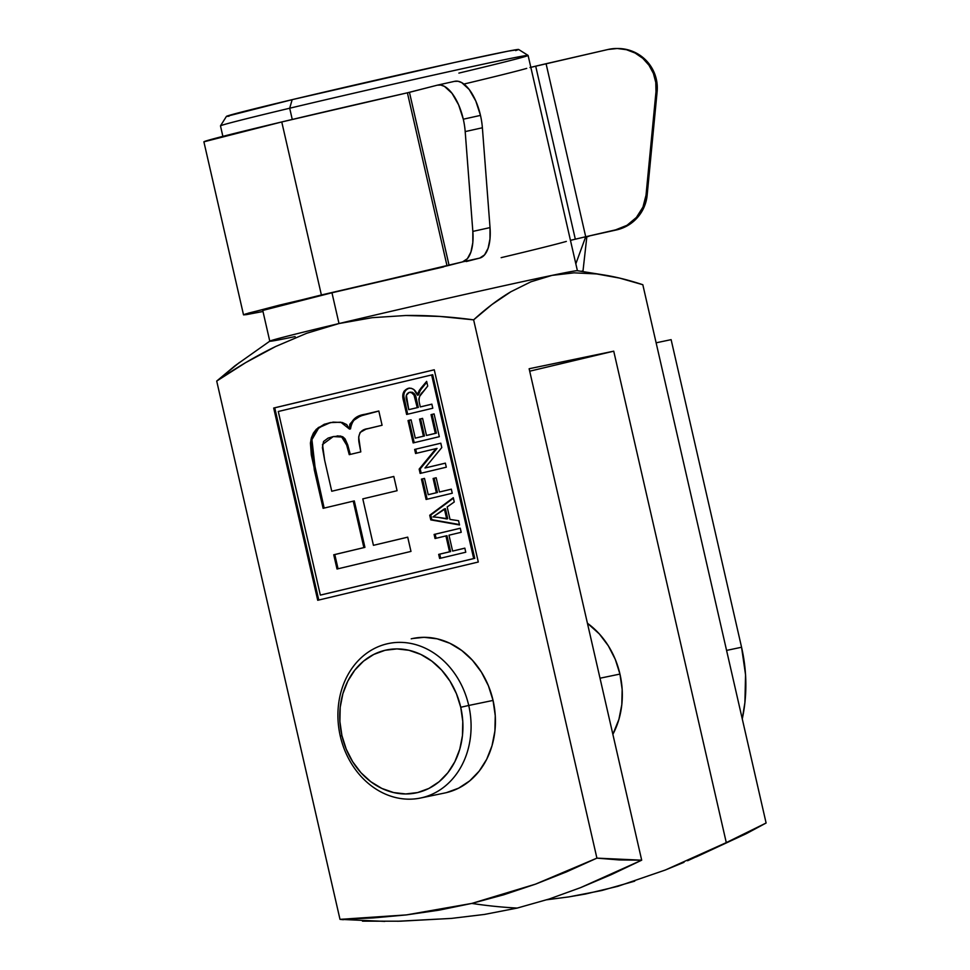 <?xml version="1.0" encoding="UTF-8"?>
<svg xmlns="http://www.w3.org/2000/svg" width="970" height="970" viewBox="0 0 970 970"><rect width="100%" height="100%" fill="white"/><g stroke="black" fill="none" stroke-linecap="round" stroke-linejoin="round"><path stroke-width="1.45" d="M515.652 50.61L518.647 49.519L507.892 51.192L454.518 62.492L292.164 99.655L289.69 108.228A157.795 2.11 -12.9 0 1 446.127 72.289A157.795 2.11 -12.9 0 1 528.08 55.411A157.795 2.11 167.1 0 0 447.037 72.095A157.795 2.11 167.1 0 0 289.69 108.228L292.261 119.455L289.69 108.228A157.795 2.11 167.1 0 0 220.481 125.882A157.795 2.11 -12.9 0 1 289.69 108.228L292.164 99.655A149.901 2.001 167.1 0 0 226.41 116.412L229.029 116.218M587.42 623.249A78.897 66.021 78.3 0 1 612.87 734.338L618.909 719.376L621.806 704.669L622.158 689.367L619.951 674.077L615.283 659.37L608.323 645.814L599.339 633.931L587.42 623.249M411.219 638.83A78.897 66.021 78.3 0 1 412.783 638.478A78.897 66.021 78.3 0 1 493.269 701.359A78.897 66.021 78.3 0 1 446.442 792.623A78.897 66.021 78.3 0 1 444.866 792.975L420.543 798.019A78.897 66.021 78.3 0 1 340.276 736.072A78.897 66.021 -101.7 0 0 422.12 797.667A78.897 66.021 -101.7 0 0 468.728 705.469L460.738 707.275A72.98 61.061 78.3 0 1 417.621 792.563A72.98 61.061 78.3 0 1 341.925 735.587L340.276 736.072A78.897 66.021 78.3 0 1 388.461 643.522A78.897 66.021 78.3 0 1 468.728 705.469A78.897 66.021 78.3 0 1 420.543 798.019M362.465 921.16L400.392 921.197L451.365 918.408L484.479 914.431L517.192 908.078A1380.698 755.8 -103.4 0 1 471.808 903.422L439.252 910.127L406.418 914.904L373.329 917.923L339.997 919.354L343.332 919.718M295.147 336.578A157.795 2.11 -12.9 0 1 269.793 341.21A157.795 2.11 -12.9 0 1 339.003 323.543L331.958 292.782L339.003 323.543A157.795 2.11 167.1 0 0 269.915 341.088M606.044 275.31L577.308 270.703A157.795 2.11 167.1 0 0 552.063 275.371L574.094 272.837L596.611 273.94L619.563 278.087L642.819 284.719L766.106 823.009L746.476 833.569L696.096 856.971M684.02 862.294L665.287 870.029L617.926 886.301L585.48 894.025L568.226 896.995M634.707 881.148L601.788 890.509L569.087 896.862L546.898 899.76M746.476 833.569L745.494 834.042M320.342 595.095L473.687 558.562L431.638 374.953L278.281 411.498L320.342 595.095L278.281 411.498L431.638 374.953L473.687 558.562L474.754 558.344L432.705 374.735L431.638 374.953L432.705 374.735L474.754 558.344L320.342 595.095M450.019 519.435L458.555 520.708L459.525 524.964L430.777 519.884L429.722 515.252L453.293 497.707L454.263 501.975L447.17 506.958L450.019 519.435L447.17 506.958L454.263 501.975L453.293 497.707L429.722 515.252L430.777 519.884L459.525 524.964L458.555 520.708L450.019 519.435M440.804 443.205L441.799 447.546L424.981 467.989L445.363 463.139L446.297 467.2L420.143 473.433L419.149 469.116L436.003 448.637L415.572 453.499L414.639 449.437L440.804 443.205L414.639 449.437L415.572 453.499L436.003 448.637L419.149 469.116L420.143 473.433L446.297 467.2L445.363 463.139L424.981 467.989L441.799 447.546L440.804 443.205L414.639 449.437L440.816 443.229M427.721 386.072L419.767 396.209L418.858 399.07L419.234 402.211L420.313 406.903L431.856 404.15L432.79 408.224L406.636 414.457L402.841 396.9L404.029 391.262L408.249 388.327L411.134 388.242L413.875 389.564L417.439 395.154L419.307 390.34L426.642 381.38L427.721 386.072L426.642 381.38L420.725 388.436L417.439 395.154C415.693 390.013 412.638 387.745 408.249 388.327C403.229 390.328 401.665 394.523 403.532 400.913L406.636 414.457L432.79 408.224L431.856 404.15L420.313 406.903L419.234 402.211C418.64 397.809 419.949 394.269 423.15 391.601L427.721 386.072M410.977 551.409L337.014 569.026L333.741 554.779L363.871 547.601L353.238 501.15L323.107 508.328L311.321 455.003L310.424 443.084L311.37 437.834L313.383 433.105L316.378 429.225L324.283 424.254L333.134 422.132L342.325 422.508L346.678 424.569L349.479 429.092L349.818 424.254L354.414 418.894L364.587 414.396L378.821 411.001L382.083 425.26L365.969 429.176L360.112 432.426L358.67 437.033L360.791 451.899L349.248 454.651L346.666 445.072L343.986 439.058L341.779 437.046L338.87 436.148L333.353 436.561L328.09 438.1L323.556 441.483L322.404 447.667L324.659 460.289L331.752 491.244L393.808 476.452L397.082 490.711L362.804 498.871L373.438 545.322L407.715 537.15L410.977 551.409L337.014 569.026L333.741 554.779L363.871 547.601L353.238 501.15L323.107 508.328L314.304 469.916L310.946 439.531L318.196 427.612L330.164 422.605L340.785 422.205L349.479 429.092C350.813 420.459 355.844 415.56 364.587 414.396L378.821 411.001L382.083 425.26L367.921 428.631C360.804 429.48 357.821 433.978 358.949 442.138L360.791 451.899L349.248 454.651L346.666 445.072L341.707 437.021L333.231 436.585L322.513 444.478L324.659 460.289L331.752 491.244L393.808 476.452L397.082 490.711L362.804 498.871L373.438 545.322L407.715 537.15L410.977 551.409M431.044 414.639L434.099 413.911L439.313 436.694L413.147 442.926L408.03 420.556L411.086 419.828L415.281 438.137L423.429 436.185L419.525 419.101L422.58 418.373L426.485 435.457L435.324 433.36L431.044 414.639L435.324 433.36L426.485 435.457L422.58 418.373L419.525 419.101L423.429 436.185L415.281 438.137L411.086 419.828L408.03 420.556L413.147 442.926L439.313 436.694L434.099 413.911L431.044 414.639M433.117 478.489L436.185 477.761L439.434 491.996L451.329 489.171L452.262 493.233L426.097 499.465L421.441 479.132L424.496 478.404L428.231 494.676L436.379 492.736L433.117 478.489L436.379 492.736L428.231 494.676L424.496 478.404L421.441 479.132L426.097 499.465L452.262 493.233L451.329 489.171L439.434 491.996L436.185 477.761L433.117 478.489M461.211 532.287L448.977 535.197L452.614 551.069L464.836 548.147L465.77 552.221L439.616 558.453L438.683 554.379L449.546 551.797L445.921 535.925L435.045 538.52L434.111 534.446L460.277 528.213L461.211 532.287L460.277 528.213L434.111 534.446L435.045 538.52L445.921 535.925L449.546 551.797L438.683 554.379L439.616 558.453L465.77 552.221L464.836 548.147L452.614 551.069L448.977 535.197L461.211 532.287M269.866 341.113L234.958 365.799L216.71 381.064L245.725 362.598L275.638 346.508L306.665 333.292L339.003 323.543L372.225 317.675L405.775 315.505L439.604 316.414L473.627 319.845L491.875 304.592L510.911 291.727L530.917 281.797L552.063 275.371A157.795 2.11 167.1 0 0 339.003 323.543A157.795 2.11 -12.9 0 1 552.063 275.371A157.795 2.11 -12.9 0 1 577.417 270.751L528.104 55.435A157.795 2.11 -12.9 0 1 458.883 73.102M528.08 55.411L518.635 49.482A149.901 2.001 167.1 0 0 440.78 65.523A149.901 2.001 167.1 0 0 292.164 99.655L226.41 116.412L220.481 125.857L222.87 136.358M384.775 921.391L339.997 919.354L216.71 381.064L239.444 362.477M471.808 903.422L535.464 884.155L596.914 858.135L473.627 319.845C449.45 316.62 426.824 315.165 405.775 315.505L372.225 317.675L339.003 323.543L306.665 333.292L275.638 346.508C256.626 355.723 236.983 367.242 216.71 381.064L339.997 919.354L406.418 914.904L471.808 903.422A1380.698 755.8 76.6 0 0 517.192 908.078L549.262 898.984L580.593 887.635L611.367 874.601L641.691 860.184L529.135 368.745L613.731 351.176L726.287 842.615L766.106 823.009L642.819 284.719C626.232 279.239 610.833 275.638 596.611 273.94L574.094 272.837L552.063 275.371L530.917 281.797L510.911 291.727C498.738 298.918 486.309 308.29 473.627 319.845L596.914 858.135L641.691 860.184L619.442 859.953L596.914 858.135L566.516 871.872L535.464 884.155L503.915 894.728L471.808 903.422M478.295 562.018L317.724 600.284L273.685 408.03L434.257 369.776L478.295 562.018L317.724 600.284L273.685 408.03L274.74 407.812L318.766 600.03L274.74 407.812L273.685 408.03L434.257 369.776L478.295 562.018M412.662 638.502L424.084 637.314L437.13 638.818L449.862 643.28L461.793 650.53L472.451 660.279L481.423 672.161L488.383 685.717L493.051 700.425L495.258 715.714L494.906 731.016L492.02 745.724L486.697 759.28L479.156 771.162L469.674 780.911L458.628 788.161L446.442 792.623M397.639 921.257L451.365 918.408L484.479 914.431L517.192 908.078L549.262 898.984L580.593 887.635L641.691 860.184L529.135 368.745L613.731 351.176L529.693 371.195L613.731 351.176L726.287 842.615L665.287 870.029M434.269 369.8L274.74 407.812L434.269 369.8M321.397 594.877L474.754 558.344L321.397 594.877M407.727 537.186L373.438 545.322L407.727 537.186M393.82 476.488L331.752 491.244L393.82 476.488M337.063 435.954L338.227 435.882M339.912 435.93L342.834 436.827L345.041 438.84L347.721 444.854L350.291 454.409L347.721 444.854L346.666 445.072L347.721 444.854L342.774 436.791L333.231 436.585M350.534 428.873L349.479 429.092L350.534 428.873C351.867 420.24 356.911 415.342 365.641 414.178L378.833 411.037L360.294 416.033M360.391 415.997L353.177 420.737M351.443 422.968L350.861 424.072M330.661 422.508L325.338 424.036L317.445 429.007L314.122 433.445M311.491 442.732L311.867 451.292M312.304 454.287L324.162 508.086L315.371 469.698L314.304 469.916L315.371 469.698L311.928 439.677L318.863 427.709L330.588 422.52M354.292 500.932L364.926 547.371L334.796 554.561L338.057 568.784L334.796 554.561L333.741 554.779L364.926 547.371L363.871 547.601L364.926 547.371L354.292 500.932L353.238 501.15L354.292 500.932M421.368 406.685L431.868 404.187L421.368 406.685M403.896 396.645L407.679 414.202L404.587 400.695L403.532 400.913L404.587 400.695C402.72 394.305 404.296 390.11 409.304 388.109L406.224 389.71M409.57 388.048L408.249 388.327M418.494 394.935L417.439 395.154L418.494 394.935L419.161 392.219L418.106 392.438L419.161 392.219L421.78 388.218L420.725 388.436L426.836 382.192L420.374 390.122L418.494 394.935M409.195 392.389L406.369 395.263L408.758 409.655L417.245 407.63L414.032 395.129L411.425 392.547L409.195 392.389C412.614 392.413 414.639 394.584 415.257 398.912L416.312 398.694L418.312 407.412L416.312 398.694L415.257 398.912L417.245 407.63L418.312 407.412L408.758 409.655L409.813 409.437L408.758 409.655L406.539 399.967C405.484 396.196 406.369 393.674 409.195 392.389L409.34 392.365M416.312 398.694C415.693 394.366 413.681 392.195 410.249 392.171L412.48 392.329L414.396 393.808L416.312 398.694M405.12 391.007L404.235 392.753M403.859 394.644L403.835 395.263M409.57 392.401L410.249 392.171M414.202 442.684L409.085 420.337L408.03 420.556L411.098 419.852L409.085 420.337L414.202 442.684M416.336 437.906L424.484 435.966L423.429 436.185L424.484 435.966L420.58 418.882L419.525 419.101L422.58 418.409L420.58 418.882L424.484 435.966L416.336 437.906M427.552 435.239L436.379 433.141L435.324 433.36L436.379 433.141L432.099 414.42L434.099 413.947L432.099 414.42L436.379 433.141L427.552 435.239M426.036 467.77L445.375 463.163L426.036 467.77M421.186 473.19L420.204 468.898L419.149 469.116L420.204 468.898L437.058 448.419L436.003 448.637L437.058 448.419L420.204 468.898L421.186 473.19M416.627 453.257L415.706 449.219L416.627 453.257M440.501 491.778L451.341 489.195L440.501 491.778M427.152 499.223L422.496 478.913L421.441 479.132L424.508 478.428L422.496 478.913L427.152 499.223M429.286 494.457L437.434 492.505L436.379 492.736L437.434 492.505L434.184 478.271L436.185 477.798L434.184 478.271L437.434 492.505L429.286 494.457M459.428 524.54L430.777 519.884L431.832 519.665L430.777 515.034L429.722 515.252L453.402 498.192L430.777 515.034L431.832 519.665L459.428 524.54M438.307 517.398L432.972 516.925L444.381 508.911L446.685 518.95L438.307 517.398L447.74 518.732L446.685 518.95L444.381 508.911L445.448 508.692L432.972 516.925L438.307 517.398M447.74 518.732L445.448 508.692L447.74 518.732M453.669 550.839L464.848 548.183L453.669 550.839M440.659 558.199L439.737 554.161L438.683 554.379L450.613 551.578L449.546 551.797L450.613 551.578L446.976 535.707L445.921 535.925L446.976 535.707L450.613 551.578L439.737 554.161L440.659 558.199M436.1 538.265L435.166 534.227L434.111 534.446L460.277 528.25L435.166 534.227L436.1 538.265M619.951 674.077L600.018 678.212L619.951 674.077M493.051 700.425L468.728 705.469L493.051 700.425M460.738 707.275L456.421 693.671L449.983 681.134L441.677 670.149L431.82 661.128L420.798 654.423L409.013 650.3L396.948 648.906L385.041 650.3L373.765 654.435L363.544 661.128L354.777 670.149L347.806 681.146L342.883 693.683L340.203 707.288L339.888 721.438L341.925 735.587L346.241 749.192L352.68 761.729L360.986 772.726L370.843 781.735L381.865 788.44L393.65 792.563L405.715 793.957L417.621 792.563L428.898 788.44L439.119 781.735L447.885 772.714L454.857 761.717L459.78 749.179L462.46 735.575L462.775 721.425L460.738 707.275L468.728 705.469A78.897 66.021 -101.7 0 0 386.897 643.874A78.897 66.021 -101.7 0 0 340.276 736.072L341.925 735.587A72.98 61.061 78.3 0 1 385.041 650.3A72.98 61.061 78.3 0 1 460.738 707.275M480.477 115.394A39.443 17.787 -102.5 0 0 454.7 81.31A39.443 17.787 -102.5 0 0 454.433 81.371L457.973 81.25L461.708 82.608L469.201 89.507L475.797 101.013L480.477 115.394A39.443 17.787 77.5 0 1 482.381 127.773L490.032 227.598L489.995 238.85L488.116 248.235L484.563 254.867L479.701 258.093L466.267 261.536L479.701 258.093L462.508 261.9L467.382 258.687L470.923 252.054L472.814 242.658L472.839 231.406L465.188 131.593A39.443 17.787 -102.5 0 0 463.296 119.201L480.477 115.394L463.296 119.201L458.616 104.833L452.02 93.314L444.515 86.415L440.78 85.057L437.252 85.19A39.443 17.787 77.5 0 1 437.506 85.13A39.443 17.787 77.5 0 1 463.296 119.201A39.443 17.787 77.5 0 1 465.188 131.593L472.839 231.406L490.032 227.598L482.381 127.773L465.188 131.593L482.381 127.773A39.443 17.787 -102.5 0 0 480.477 115.394M463.915 84.063A157.795 2.11 167.1 0 0 526.722 68.385M262.821 310.424L331.958 292.782L443.642 266.883M262.991 311.503L243.603 314.826L248.696 313.067L321.385 294.977L281.761 121.953A177.522 2.376 167.1 0 0 203.894 141.826L281.761 121.953L321.385 294.977L447.024 265.841L407.4 92.817A177.522 2.376 167.1 0 0 281.761 121.953L409.449 92.332L449.086 265.356L462.508 261.9L279.154 305.198L245.471 314.025L243.543 314.874L246.453 314.62L262.991 311.503M618.351 48.512L627.566 49.712L636.247 53.047L643.91 58.321L650.118 65.245L654.532 73.441L656.908 82.438L657.114 91.75L647.148 195.225L644.08 207.107L637.532 217.462L628.111 225.319L616.75 229.878L585.71 236.741L586.838 236.753L583.006 270.909L581.2 271.285L583.006 270.909L586.838 236.753L585.71 236.741L546.074 63.717L535.695 66.154L575.319 239.178L585.71 236.741L575.828 263.816L585.71 236.741L570.457 240.354L575.319 239.178L535.695 66.154L530.82 67.33M741.565 647.245L726.578 650.409L741.565 647.245L745.554 674.877L744.911 702.51L742.268 718.915A142.554 119.286 -101.7 0 0 741.565 647.245L671.119 339.645L656.132 342.81L671.119 339.645L741.565 647.245M437.252 85.19L409.449 92.332L449.086 265.356L447.024 265.841L407.4 92.817L437.252 85.19M262.749 310.424L331.958 292.782M583.006 270.909L583.164 271.588L583.006 270.909M566.347 241.409A157.795 2.11 -12.9 0 1 501.15 257.656M585.71 236.741L615.623 229.866L626.984 225.307L636.405 217.45L642.952 207.095L646.02 195.212L655.987 91.738L655.781 82.426L653.404 73.429L648.991 65.232L642.783 58.309L635.12 53.035L626.438 49.7L617.223 48.5L607.984 49.494L546.074 63.717L585.71 236.741M586.826 236.813L588.875 236.316L586.838 236.753M617.187 48.5L618.326 48.512A39.443 39.382 -89.4 0 1 657.114 91.75L655.987 91.738L657.114 91.75L647.148 195.225L646.02 195.212L655.987 91.738A39.443 39.382 90.6 0 0 607.984 49.494L529.972 67.536M647.148 195.225L646.02 195.212A39.443 39.382 90.6 0 1 615.623 229.866L616.75 229.878A39.443 39.382 -89.4 0 0 647.148 195.225M462.508 261.9L479.701 258.093A39.443 17.787 -102.5 0 0 490.032 227.598L472.839 231.406A39.443 17.787 77.5 0 1 462.508 261.9M262.749 310.449L269.781 341.173M687.585 860.754L745.445 834.067M454.7 81.31L437.506 85.13M243.518 314.85L203.894 141.826"/></g></svg>

